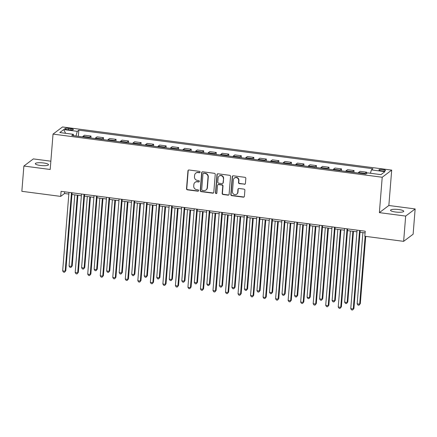 <?xml version="1.0" encoding="UTF-8"?>
<svg xmlns="http://www.w3.org/2000/svg" width="437" height="437" viewBox="0 0 437 437"><rect width="100%" height="100%" fill="white"/><g stroke="black" fill="none" stroke-linecap="round" stroke-linejoin="round"><path stroke-width="0.66" d="M200.097 172.145A0.71 0.677 -127 0 0 199.463 171.359L189.013 169.988A1.016 0.967 -127 0 0 187.954 170.851L186.512 188.713A1.016 0.967 -127 0 0 187.418 189.833L197.868 191.204A0.71 0.677 -127 0 0 198.611 190.603A0.71 0.677 -127 0 0 197.983 189.816L196.628 189.636A3.261 3.097 -127 0 1 193.733 186.053L193.853 184.561A3.261 3.097 -127 0 1 197.256 181.797L198.611 181.978A0.71 0.677 -127 0 0 199.354 181.371A0.71 0.677 -127 0 0 198.72 180.59L197.371 180.41A3.261 3.097 -127 0 1 194.476 176.821L194.596 175.335A3.261 3.097 -127 0 1 197.999 172.571L199.354 172.746A0.71 0.677 -127 0 0 200.097 172.145M398.773 209.536A6.642 1.398 4.6 0 0 390.514 210.235A6.642 1.398 4.6 0 0 395.496 212.005A6.642 1.398 4.6 0 0 403.75 211.3A6.642 1.398 4.6 0 0 398.773 209.536M43.542 162.974A6.642 1.398 4.6 0 0 35.282 163.678A6.642 1.398 4.6 0 0 40.259 165.443A6.642 1.398 4.6 0 0 48.518 164.744A6.642 1.398 4.6 0 0 43.542 162.974M383.036 169.545A3.321 0.699 4.6 0 0 378.906 169.895A3.321 0.699 4.6 0 0 381.397 170.78A3.321 0.699 4.6 0 0 385.527 170.425A3.321 0.699 4.6 0 0 383.036 169.545M244.37 184.316A1.016 0.967 -127 0 0 245.43 183.453L245.834 178.438A1.016 0.967 -127 0 0 244.933 177.318L233.325 175.8A1.016 0.967 -127 0 0 232.26 176.663L230.823 194.52A1.016 0.967 -127 0 0 231.73 195.645L243.338 197.163A1.016 0.967 -127 0 0 244.398 196.3L244.884 190.248A1.016 0.967 -127 0 0 243.983 189.128L239.017 188.478A1.016 0.967 -127 0 0 237.952 189.341L237.712 192.34A2.726 2.589 -127 0 1 233.833 194.29A2.726 2.589 -127 0 1 232.446 191.652L233.396 179.891A2.726 2.589 -127 0 1 237.269 177.941A2.726 2.589 -127 0 1 238.657 180.585L238.498 182.54A1.016 0.967 -127 0 0 239.4 183.666L244.627 184.119A1.016 0.967 -127 0 0 245.179 184.026M379.371 212.628L405.673 216.075L403.641 241.35L413.118 234.216L415.15 208.941L388.848 205.494L391.694 170.113L382.217 177.247L379.371 212.628L388.848 205.494M50.856 161.193L33.359 158.904L23.882 166.038L50.189 169.485L53.035 134.099L382.217 177.247M23.882 166.038L21.85 191.308L60.683 196.399L64.523 193.504L68.844 194.072M403.641 241.35L364.808 236.259L365.217 231.206L61.087 191.346L60.683 196.399M215.244 174.429A1.016 0.967 -127 0 0 214.343 173.309L202.735 171.79A1.016 0.967 -127 0 0 201.67 172.653L200.233 190.51A1.016 0.967 -127 0 0 201.14 191.635L212.748 193.154A1.016 0.967 -127 0 0 213.808 192.291L215.244 174.429M218.03 173.795L229.638 175.313A1.016 0.967 -127 0 1 230.539 176.433L229.103 194.296A1.016 0.967 -127 0 1 228.043 195.159L223.072 194.509A1.016 0.967 -127 0 1 222.171 193.389L222.75 186.146A1.016 0.967 -127 0 0 221.849 185.02L218.555 184.589A1.016 0.967 -127 0 0 217.489 185.452L216.883 192.996A0.71 0.677 -127 0 1 215.867 193.504A0.71 0.677 -127 0 1 215.507 192.815L216.965 174.658A1.016 0.967 -127 0 1 218.03 173.795M67.172 129.571L69.379 129.86A3.217 0.677 4.6 0 0 73.378 129.521A3.217 0.677 4.6 0 0 70.963 128.664L68.762 128.374A3.217 0.677 4.6 0 0 64.758 128.713A3.217 0.677 4.6 0 0 67.172 129.571M391.694 170.113L62.513 126.965L53.035 134.099M73.64 135.727L73.34 134.317L71.788 135.486L365.895 174.03L367.446 172.866L380.971 174.636L384.915 171.67L371.39 169.895L372.941 168.731L78.829 130.182L77.283 131.346L75.967 136.033M73.34 134.317L59.809 132.542L63.753 129.576L77.283 131.346M405.673 216.075L415.15 208.941M71.947 194.481L81.369 195.716M84.472 196.12L93.895 197.355M96.998 197.764L106.426 198.999M109.523 199.403L118.951 200.638M122.049 201.047L131.477 202.282M134.574 202.686L144.002 203.921M147.1 204.33L156.528 205.565M159.625 205.969L169.053 207.209M172.151 207.613L181.579 208.848M184.682 209.252L194.104 210.492M197.207 210.896L206.63 212.131M209.733 212.54L219.155 213.775M222.258 214.179L231.681 215.414M234.784 215.823L244.207 217.058M247.309 217.462L256.732 218.697M259.835 219.106L269.258 220.341M272.36 220.745L281.789 221.98M284.886 222.389L294.314 223.624M297.411 224.028L306.84 225.268M309.937 225.672L319.365 226.907M322.462 227.311L331.891 228.551M334.988 228.955L344.416 230.19M347.513 230.599L356.942 231.834M360.044 232.238L365.081 232.899M64.66 191.81L64.523 193.504M78.338 136.344L78.829 130.182M90.863 137.983L91.016 136.071L84.505 135.213L82.954 136.382A4.151 0.94 97.5 0 0 82.577 136.896M103.389 139.627L103.542 137.71L97.03 136.857L95.479 138.026A4.151 0.94 97.5 0 0 95.102 138.54M115.914 141.266L116.067 139.354L109.556 138.502L108.005 139.665A4.151 0.94 97.5 0 0 107.628 140.184M128.44 142.91L128.593 140.993L122.081 140.14L120.53 141.309A4.151 0.94 97.5 0 0 120.159 141.823M140.965 144.549L141.118 142.637L134.607 141.785L133.056 142.948A4.151 0.94 97.5 0 0 132.684 143.467M153.491 146.193L153.644 144.276L147.132 143.423L145.581 144.592A4.151 0.94 97.5 0 0 145.21 145.106M166.016 147.832L166.169 145.92L159.658 145.068L158.107 146.231A4.151 0.94 97.5 0 0 157.735 146.75M178.542 149.476L178.695 147.564L172.183 146.706L170.632 147.875A4.151 0.94 97.5 0 0 170.261 148.389M191.067 151.12L191.22 149.203L184.709 148.351L183.158 149.514A4.151 0.94 97.5 0 0 182.786 150.033M203.593 152.759L203.751 150.847L197.234 149.989L195.683 151.158A4.151 0.94 97.5 0 0 195.312 151.672M216.118 154.403L216.277 152.486L209.76 151.634L208.214 152.797A4.151 0.94 97.5 0 0 207.837 153.316M228.644 156.042L228.802 154.13L222.286 153.272L220.74 154.441A4.151 0.94 97.5 0 0 220.363 154.955M241.175 157.686L241.328 155.769L234.811 154.917L233.265 156.085A4.151 0.94 97.5 0 0 232.888 156.599M253.7 159.325L253.853 157.413L247.337 156.561L245.791 157.724A4.151 0.94 97.5 0 0 245.414 158.243M266.226 160.969L266.379 159.052L259.868 158.199L258.316 159.368A4.151 0.94 97.5 0 0 257.939 159.882M278.751 162.608L278.904 160.696L272.393 159.844L270.842 161.007A4.151 0.94 97.5 0 0 270.465 161.526M291.277 164.252L291.43 162.335L284.919 161.482L283.367 162.651A4.151 0.94 97.5 0 0 282.99 163.165M303.802 165.891L303.955 163.979L297.444 163.127L295.893 164.29A4.151 0.94 97.5 0 0 295.516 164.809M316.328 167.535L316.481 165.623L309.97 164.765L308.418 165.934A4.151 0.94 97.5 0 0 308.047 166.448M328.853 169.179L329.006 167.262L322.495 166.41L320.944 167.573A4.151 0.94 97.5 0 0 320.572 168.092M341.379 170.818L341.532 168.906L335.021 168.048L333.469 169.217A4.151 0.94 97.5 0 0 333.098 169.731M353.904 172.462L354.057 170.545L347.546 169.693L345.995 170.856A4.151 0.94 97.5 0 0 345.623 171.375M366.474 173.598L366.583 172.189L360.072 171.331L358.52 172.5A4.151 0.94 97.5 0 0 358.149 173.014M91.016 136.071L89.465 137.234A4.151 0.94 97.5 0 0 89.093 137.753M103.542 137.71L101.99 138.879A4.151 0.94 97.5 0 0 101.619 139.392M116.067 139.354L114.516 140.517A4.151 0.94 97.5 0 0 114.144 141.036M128.593 140.993L127.041 142.162A4.151 0.94 97.5 0 0 126.67 142.675M141.118 142.637L139.572 143.8A4.151 0.94 97.5 0 0 139.195 144.319M153.644 144.276L152.098 145.445A4.151 0.94 97.5 0 0 151.721 145.958M166.169 145.92L164.623 147.089A4.151 0.94 97.5 0 0 164.246 147.602M178.695 147.564L177.149 148.727A4.151 0.94 97.5 0 0 176.772 149.246M191.22 149.203L189.674 150.372A4.151 0.94 97.5 0 0 189.297 150.885M203.751 150.847L202.2 152.01A4.151 0.94 97.5 0 0 201.823 152.529M216.277 152.486L214.725 153.655A4.151 0.94 97.5 0 0 214.349 154.168M228.802 154.13L227.251 155.293A4.151 0.94 97.5 0 0 226.874 155.812M241.328 155.769L239.776 156.938A4.151 0.94 97.5 0 0 239.405 157.451M253.853 157.413L252.302 158.576A4.151 0.94 97.5 0 0 251.93 159.095M266.379 159.052L264.827 160.221A4.151 0.94 97.5 0 0 264.456 160.734M278.904 160.696L277.353 161.859A4.151 0.94 97.5 0 0 276.982 162.378M291.43 162.335L289.878 163.504A4.151 0.94 97.5 0 0 289.507 164.017M303.955 163.979L302.404 165.148A4.151 0.94 97.5 0 0 302.033 165.661M316.481 165.623L314.93 166.787A4.151 0.94 97.5 0 0 314.558 167.305M329.006 167.262L327.46 168.431A4.151 0.94 97.5 0 0 327.084 168.944M341.532 168.906L339.986 170.069A4.151 0.94 97.5 0 0 339.609 170.588M354.057 170.545L352.512 171.714A4.151 0.94 97.5 0 0 352.135 172.227M366.583 172.189L365.037 173.352A4.151 0.94 97.5 0 0 364.66 173.871M370.445 173.26L371.39 169.895M65.61 133.307L63.753 129.576M199.955 172.511A0.71 0.677 -127 0 1 199.611 172.555L198.256 172.38A3.261 3.097 -127 0 0 196.044 172.948L195.787 173.145M195.044 182.371L195.301 182.18A3.261 3.097 -127 0 1 197.513 181.606L198.868 181.787A0.71 0.677 -127 0 0 199.212 181.737M188.456 170.086A1.016 0.967 -127 0 0 188.205 170.659L186.768 188.522A1.016 0.967 -127 0 0 187.675 189.642L198.125 191.013A0.71 0.677 -127 0 0 198.469 190.969M202.178 171.883A1.016 0.967 -127 0 0 201.927 172.457L200.49 190.319A1.016 0.967 -127 0 0 201.397 191.439L212.999 192.963A1.016 0.967 -127 0 0 213.556 192.87M203.708 173.32A0.71 0.677 -127 0 0 202.959 173.926L201.697 189.603A0.71 0.677 -127 0 0 202.331 190.385L203.757 190.576A3.261 3.097 -127 0 0 207.16 187.812L208.023 177.094A3.261 3.097 -127 0 0 205.133 173.505L203.964 173.128A0.71 0.677 -127 0 0 203.478 173.249L203.221 173.445M205.974 190.002L206.231 189.811A3.261 3.097 -127 0 0 207.417 187.615L207.16 187.812M203.964 173.128L205.39 173.314A3.261 3.097 -127 0 1 208.28 176.903L207.417 187.615M217.861 184.769L218.118 184.578A1.016 0.967 -127 0 1 218.811 184.398L222.105 184.829A1.016 0.967 -127 0 1 223.007 185.949L222.428 193.192A1.016 0.967 -127 0 0 223.329 194.318L228.294 194.968A1.016 0.967 -127 0 0 228.851 194.875M217.473 173.888A1.016 0.967 -127 0 0 217.222 174.461L215.763 192.624A0.71 0.677 -127 0 0 216.741 193.362M223.356 178.629A2.726 2.589 -127 0 0 219.09 176.106A2.726 2.589 -127 0 0 218.096 177.935L217.763 182.082A1.016 0.967 -127 0 0 218.664 183.201L221.958 183.633A1.016 0.967 -127 0 0 223.023 182.77L223.613 178.433A2.726 2.589 -127 0 0 219.341 175.914L219.09 176.106M222.652 183.453L222.908 183.261A1.016 0.967 -127 0 0 223.28 182.579L223.023 182.77M223.613 178.433L223.28 182.579M234.385 178.061L234.642 177.87A2.726 2.589 -127 0 1 238.913 180.388L238.755 182.349A1.016 0.967 -127 0 0 239.656 183.469L244.627 184.119M236.717 194.17L236.974 193.979A2.726 2.589 -127 0 0 237.968 192.149L237.712 192.34M238.46 188.571A1.016 0.967 -127 0 0 238.209 189.145L237.968 192.149M232.768 175.893A1.016 0.967 -127 0 0 232.517 176.466L231.08 194.328A1.016 0.967 -127 0 0 231.987 195.448L243.589 196.972A1.016 0.967 -127 0 0 244.146 196.879M74.798 194.853L69.068 266.051L71.575 266.379L72.214 265.898L77.901 195.257M72.214 265.898L70.909 267.455L71.575 266.379L77.305 195.181M70.909 267.455L69.909 267.324L69.068 266.051M71.488 192.706L65.173 271.202L62.666 270.874L68.98 192.378M72.083 192.783L65.812 270.721L64.507 272.273L63.507 272.142L62.666 270.874M65.812 270.721L64.507 272.273M87.324 196.497L81.593 267.695L84.101 268.023L84.74 267.542L90.426 196.901M84.74 267.542L83.434 269.094L84.101 268.023L89.831 196.825M83.434 269.094L82.435 268.963L81.593 267.695M99.849 198.136L94.124 269.334L96.626 269.667L97.265 269.181L102.952 198.54M97.265 269.181L95.96 270.738L96.626 269.667L102.356 198.464M95.96 270.738L94.96 270.607L94.124 269.334M112.375 199.78L106.65 270.978L109.152 271.306L109.791 270.825L115.477 200.184M109.791 270.825L108.485 272.377L109.152 271.306L114.882 200.108M108.485 272.377L107.486 272.246L106.65 270.978M84.013 194.35L77.699 272.841L75.191 272.513L81.506 194.023M84.609 194.427L78.338 272.36L77.032 273.917L76.033 273.781L75.191 272.513M78.338 272.36L77.032 273.917M96.539 195.989L90.224 274.485L87.717 274.157L94.031 195.661M97.134 196.066L90.863 274.004L89.558 275.556L88.558 275.425L87.717 274.157M90.863 274.004L89.558 275.556M109.064 197.633L102.75 276.129L100.242 275.796L106.557 197.305M109.66 197.71L103.389 275.643L102.083 277.2L101.084 277.069L100.242 275.796M103.389 275.643L102.083 277.2M124.9 201.419L119.175 272.622L121.677 272.95L122.322 272.464L128.003 201.828M122.322 272.464L121.016 274.021L121.677 272.95L127.407 201.747M121.016 274.021L120.011 273.89L119.175 272.622M121.59 199.272L115.275 277.768L112.768 277.44L119.088 198.944M122.185 199.354L115.914 277.287L114.609 278.839L113.609 278.708L112.768 277.44M115.914 277.287L114.609 278.839M137.426 203.063L131.701 274.261L134.203 274.589L134.847 274.108L140.528 203.467M134.847 274.108L133.542 275.66L134.203 274.589L139.933 203.391M133.542 275.66L132.537 275.529L131.701 274.261M149.957 204.702L144.226 275.905L146.728 276.233L147.373 275.752L153.054 205.111M147.373 275.752L146.067 277.304L146.728 276.233L152.458 205.029M146.067 277.304L145.062 277.173L144.226 275.905M162.482 206.346L156.752 277.544L159.259 277.872L159.898 277.391L165.579 206.75M159.898 277.391L158.593 278.943L159.259 277.872L164.984 206.674M158.593 278.943L157.588 278.811L156.752 277.544M175.008 207.985L169.277 279.188L171.785 279.516L172.424 279.035L178.105 208.394M172.424 279.035L171.118 280.587L171.785 279.516L177.509 208.312M171.118 280.587L170.113 280.456L169.277 279.188M187.533 209.629L181.803 280.827L184.31 281.155L184.949 280.674L190.63 210.033M184.949 280.674L183.644 282.226L184.31 281.155L190.035 209.957M183.644 282.226L182.639 282.094L181.803 280.827M134.115 200.916L127.801 279.412L125.293 279.085L131.613 200.588M134.711 200.993L128.44 278.926L127.134 280.483L126.135 280.352L125.293 279.085M128.44 278.926L127.134 280.483M146.641 202.555L140.326 281.051L137.824 280.723L144.139 202.227M147.236 202.637L140.965 280.57L139.66 282.122L138.66 281.991L137.824 280.723M140.965 280.57L139.66 282.122M159.166 204.199L152.852 282.695L150.35 282.368L156.665 203.871M159.762 204.276L153.491 282.209L152.185 283.766L151.186 283.635L150.35 282.368M153.491 282.209L152.185 283.766M171.692 205.838L165.377 284.334L162.875 284.006L169.19 205.51M172.287 205.92L166.022 283.853L164.716 285.405L163.711 285.274L162.875 284.006M166.022 283.853L164.716 285.405M184.223 207.482L177.903 285.978L175.401 285.651L181.716 207.154M184.818 207.559L178.547 285.498L177.242 287.049L176.237 286.918L175.401 285.651M178.547 285.498L177.242 287.049M200.059 211.268L194.328 282.471L196.836 282.799L197.475 282.318L203.156 211.677M197.475 282.318L196.169 283.87L196.836 282.799L202.56 211.601M196.169 283.87L195.17 283.739L194.328 282.471M196.748 209.126L190.428 287.617L187.926 287.289L194.241 208.793M197.344 209.203L191.073 287.136L189.767 288.688L188.762 288.557L187.926 287.289M191.073 287.136L189.767 288.688M212.584 212.912L206.854 284.11L209.361 284.438L210 283.957L215.681 213.316M210 283.957L208.695 285.514L209.361 284.438L215.091 213.24M208.695 285.514L207.695 285.383L206.854 284.11M209.274 210.765L202.954 289.261L200.452 288.933L206.767 210.437M209.869 210.842L203.598 288.781L202.293 290.332L201.288 290.201L200.452 288.933M203.598 288.781L202.293 290.332M225.11 214.556L219.379 285.754L221.887 286.082L222.526 285.601L228.212 214.96M222.526 285.601L221.22 287.153L221.887 286.082L227.617 214.884M221.22 287.153L220.221 287.022L219.379 285.754M221.799 212.409L215.485 290.9L212.977 290.572L219.292 212.082M222.395 212.486L216.124 290.419L214.818 291.976L213.813 291.84L212.977 290.572M216.124 290.419L214.818 291.976M237.635 216.195L231.905 287.393L234.412 287.726L235.051 287.24L240.738 216.599M235.051 287.24L233.746 288.797L234.412 287.726L240.142 216.523M233.746 288.797L232.746 288.666L231.905 287.393M234.325 214.048L228.01 292.544L225.503 292.216L231.818 213.72M234.92 214.125L228.649 292.063L227.344 293.615L226.339 293.484L225.503 292.216M228.649 292.063L227.344 293.615M250.161 217.839L244.43 289.037L246.938 289.365L247.577 288.884L253.263 218.243M247.577 288.884L246.271 290.436L246.938 289.365L252.668 218.167M246.271 290.436L245.272 290.305L244.43 289.037M246.85 215.692L240.536 294.188L238.028 293.855L244.343 215.365M247.446 215.769L241.175 293.702L239.869 295.259L238.864 295.128L238.028 293.855M241.175 293.702L239.869 295.259M262.686 219.478L256.956 290.681L259.463 291.009L260.102 290.523L265.789 219.887M260.102 290.523L258.797 292.08L259.463 291.009L265.193 219.806M258.797 292.08L257.797 291.949L256.956 290.681M259.376 217.331L253.061 295.827L250.554 295.499L256.869 217.003M259.971 217.413L253.7 295.346L252.395 296.898L251.395 296.767L250.554 295.499M253.7 295.346L252.395 296.898M275.212 221.122L269.487 292.32L271.989 292.648L272.628 292.167L278.314 221.526M272.628 292.167L271.322 293.719L271.989 292.648L277.719 221.45M271.322 293.719L270.323 293.588L269.487 292.32M287.737 222.761L282.012 293.964L284.514 294.292L285.153 293.811L290.84 223.17M285.153 293.811L283.848 295.363L284.514 294.292L290.244 223.088M283.848 295.363L282.848 295.232L282.012 293.964M300.263 224.405L294.538 295.603L297.04 295.931L297.684 295.45L303.365 224.809M297.684 295.45L296.379 297.002L297.04 295.931L302.77 224.733M296.379 297.002L295.374 296.87L294.538 295.603M312.788 226.044L307.064 297.247L309.565 297.575L310.21 297.094L315.891 226.453M310.21 297.094L308.904 298.646L309.565 297.575L315.296 226.371M308.904 298.646L307.899 298.515L307.064 297.247M325.319 227.688L319.589 298.886L322.091 299.214L322.735 298.733L328.416 228.092M322.735 298.733L321.43 300.285L322.091 299.214L327.821 228.016M321.43 300.285L320.425 300.153L319.589 298.886M337.845 229.327L332.115 300.53L334.616 300.858L335.261 300.377L340.942 229.736M335.261 300.377L333.955 301.929L334.616 300.858L340.347 229.66M333.955 301.929L332.95 301.798L332.115 300.53M350.37 230.971L344.64 302.169L347.147 302.497L347.786 302.016L353.467 231.375M347.786 302.016L346.481 303.573L347.147 302.497L352.872 231.299M346.481 303.573L345.476 303.442L344.64 302.169M362.896 232.615L357.166 303.813L359.673 304.141L360.312 303.66L365.725 236.379M360.312 303.66L359.006 305.212L359.673 304.141L365.13 236.302M359.006 305.212L358.001 305.081L357.166 303.813M271.901 218.975L265.587 297.471L263.079 297.138L269.394 218.647M272.497 219.052L266.226 296.985L264.92 298.542L263.921 298.411L263.079 297.138M266.226 296.985L264.92 298.542M284.427 220.614L278.112 299.11L275.605 298.782L281.92 220.286M285.022 220.696L278.751 298.629L277.446 300.181L276.446 300.05L275.605 298.782M278.751 298.629L277.446 300.181M296.952 222.258L290.638 300.754L288.13 300.427L294.451 221.93M297.548 222.335L291.277 300.268L289.971 301.825L288.972 301.694L288.13 300.427M291.277 300.268L289.971 301.825M309.478 223.897L303.163 302.393L300.656 302.065L306.976 223.569M310.073 223.979L303.802 301.912L302.497 303.464L301.497 303.333L300.656 302.065M303.802 301.912L302.497 303.464M322.003 225.541L315.689 304.037L313.187 303.71L319.502 225.213M322.599 225.618L316.328 303.557L315.022 305.108L314.023 304.977L313.187 303.71M316.328 303.557L315.022 305.108M334.529 227.185L328.214 305.676L325.712 305.348L332.027 226.852M335.124 227.262L328.853 305.195L327.548 306.747L326.548 306.616L325.712 305.348M328.853 305.195L327.548 306.747M347.054 228.824L340.74 307.32L338.238 306.993L344.553 228.496M347.65 228.901L341.379 306.84L340.073 308.391L339.074 308.26L338.238 306.993M341.379 306.84L340.073 308.391M359.58 230.468L353.265 308.959L350.764 308.631L357.078 230.141M360.175 230.545L353.91 308.478L352.604 310.035L351.599 309.899L350.764 308.631M353.91 308.478L352.604 310.035M89.465 137.234L82.954 136.382M101.99 138.879L95.479 138.026M114.516 140.517L108.005 139.665M127.041 142.162L120.53 141.309M139.572 143.8L133.056 142.948M152.098 145.445L145.581 144.592M164.623 147.089L158.107 146.231M177.149 148.727L170.632 147.875M189.674 150.372L183.158 149.514M202.2 152.01L195.683 151.158M214.725 153.655L208.214 152.797M227.251 155.293L220.74 154.441M239.776 156.938L233.265 156.085M252.302 158.576L245.791 157.724M264.827 160.221L258.316 159.368M277.353 161.859L270.842 161.007M289.878 163.504L283.367 162.651M302.404 165.148L295.893 164.29M314.93 166.787L308.418 165.934M327.46 168.431L320.944 167.573M339.986 170.069L333.469 169.217M352.512 171.714L345.995 170.856M365.037 173.352L358.52 172.5M68.647 129.762L68.762 128.374M70.86 129.98L70.963 128.664"/></g></svg>
